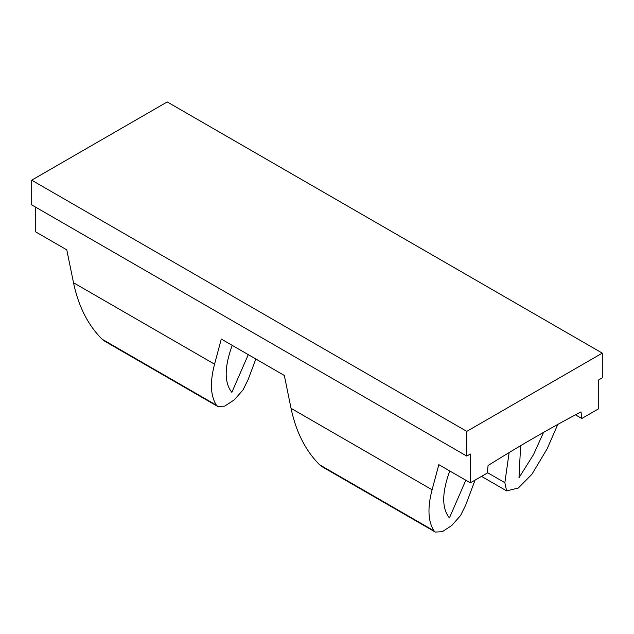 <?xml version="1.0" encoding="UTF-8"?>
<svg xmlns="http://www.w3.org/2000/svg" width="634" height="634" viewBox="0 0 634 634"><rect width="100%" height="100%" fill="white"/><g stroke="black" fill="none" stroke-linecap="round" stroke-linejoin="round"><path stroke-width="0.95" d="M581.806 418.495L581.006 411.894A1513.033 873.557 -60 0 0 488.077 465.538L487.277 473.075L470.349 482.846L470.349 454.023L466.782 456.084L466.782 431.374L31.7 180.183L167.218 101.939L602.3 353.13L602.3 377.84L598.734 379.901L598.734 408.724L581.806 418.495L575.458 414.834M255.843 359.002L248.068 379.734L242.981 389.973L234.239 399.888L224.737 406.132L217.755 406.465L216.432 405.213L102.082 339.19C87.983 325.099 78.457 306.285 73.512 282.74L66.784 249.851L35.266 231.656L35.266 206.946M475.072 480.12L465.61 505.33L460.522 515.569L451.78 525.483L442.278 531.728L435.296 532.061L433.973 530.809L319.623 464.793C305.525 450.695 295.999 431.881 291.054 408.336L284.325 375.447L221.29 339.055L214.561 364.178L73.512 282.74M470.349 482.846L438.831 464.651L432.103 489.773L291.054 408.336M248.282 354.636L231.862 392.343C224.23 382.785 224.301 367.268 232.084 345.792L232.242 345.379M602.3 353.13L466.782 431.374M466.782 456.084L31.7 204.885L31.7 180.183M319.623 464.793L322.603 466.996M465.824 480.239L449.403 517.938C441.771 508.381 441.843 492.864 449.625 471.387L449.783 470.975M520.617 445.694L518.992 477.759L533.543 454.554L543.56 432.388M509.134 452.565L504.854 482.672L487.332 472.56M557.785 424.423L547.197 448.721L531.918 474.264L518.303 488.037L506.614 490.89L504.854 482.672M433.973 530.809C428.013 521.41 427.387 507.731 432.103 489.773M216.432 405.213C210.472 395.814 209.846 382.136 214.561 364.178M102.082 339.19L105.062 341.401M435.114 531.95L322.223 466.775M506.273 490.676L481.531 476.388M217.573 406.354L104.681 341.179"/></g></svg>
